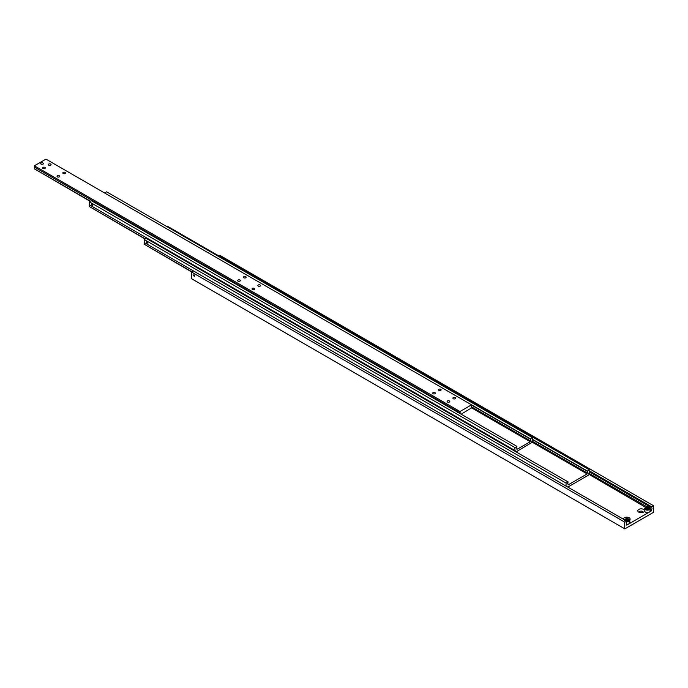 <?xml version="1.0" encoding="UTF-8"?>
<svg xmlns="http://www.w3.org/2000/svg" width="688" height="688" viewBox="0 0 688 688"><rect width="100%" height="100%" fill="white"/><g stroke="black" fill="none" stroke-linecap="round" stroke-linejoin="round"><path stroke-width="1.03" d="M626.725 521.814A2.657 1.531 0 0 0 629.038 521.384A2.657 1.531 0 0 0 629.821 520.3L629.821 522.708A2.657 1.531 180 0 1 629.038 523.792L649.266 512.113A2.657 1.531 180 0 1 645.507 512.113A2.657 1.531 180 0 1 644.733 511.029L644.733 508.621A2.657 1.531 0 0 0 645.507 509.705A2.657 1.531 0 0 0 649.266 509.705A2.657 1.531 0 0 0 650.04 508.621A2.657 1.531 0 0 0 649.266 507.538A2.657 1.531 0 0 0 649.145 507.477M648.251 509.283L646.385 509.111M626.415 523.637L626.725 523.817A1.23 0.705 -60 0 1 626.553 523.766A1.23 0.705 -60 0 1 626.295 523.207A1.23 0.705 -60 0 1 626.725 522.089L626.725 521.117L624.85 522.201L191.436 271.975L624.85 522.201M589.169 471.71L651.579 507.744A1.23 0.705 -60 0 1 651.76 507.796A1.23 0.705 -60 0 1 652.009 508.355A1.23 0.705 -60 0 1 651.579 509.473L650.04 508.587C648.922 506.824 647.434 506.411 645.576 507.391L644.733 508.621A2.657 1.531 0 0 1 645.507 507.538M639.565 512.483A1.737 1.006 180 0 1 639.436 512.113A1.737 1.006 180 0 1 640.511 511.184A1.737 1.006 180 0 1 642.403 511.399A1.737 1.006 180 0 1 642.91 512.113A1.737 1.006 180 0 1 642.79 512.483M643.555 509.404A3.371 1.944 180 0 1 643.555 512.156A3.371 1.944 180 0 1 638.791 512.156L638.791 512.156A3.371 1.944 180 0 1 638.791 509.404A3.371 1.944 180 0 1 643.555 509.404M623.362 519.173A3.371 1.944 180 0 1 625.392 517.333A3.371 1.944 180 0 1 629.116 517.737A3.371 1.944 180 0 1 629.769 519.965M628.032 520.962L626.157 520.79M194.188 276.249A0.843 0.49 60 0 1 194.188 274.873A0.843 0.49 60 0 1 194.188 276.249M194.188 276.146L193.715 275.08L194.188 274.976L194.188 276.146M193.827 275.596L194.549 276.008L194.188 275.08L193.827 275.596L194.351 275.286M626.725 523.817L626.725 525.125L629.038 523.792A2.657 1.531 180 0 1 626.725 524.213M627.525 519.242L628.531 519.827L628.161 520.61L625.796 520.248L626.157 519.457L627.525 519.242L627.525 520.584M626.157 520.455L626.157 519.457M651.579 507.744L651.579 506.772L653.6 505.775L653.454 512.362L624.85 528.874L191.298 278.563L191.298 272.224M624.704 528.797L624.704 522.45M650.04 508.621L650.04 511.029A2.657 1.531 180 0 1 649.266 512.113L651.579 510.78L651.579 509.473M191.436 271.975L193.319 270.891L626.725 521.117M219.033 256.048L220.048 255.463L653.454 505.689M642.188 512.629A1.737 1.006 0 0 0 640.158 512.629M647.219 506.953L588.851 473.258M588.851 474.256L645.645 507.348M650.04 509.894L651.579 510.78M589.169 470.738L651.579 506.772M648.758 508.148L648.388 508.939L646.023 508.57L646.385 507.778L648.758 508.148M646.385 508.785L646.385 507.778M647.752 507.572L647.752 508.905M566.396 486.287A1.23 0.705 120 0 0 566.233 486.106A1.23 0.705 120 0 0 566.052 486.055L566.052 483.088L568.073 482.219A1.23 0.705 120 0 0 567.643 483.337A1.23 0.705 120 0 0 567.892 483.896A1.23 0.705 120 0 0 568.073 483.948L568.073 484.92L587.148 473.912L587.148 472.94A1.23 0.705 120 0 0 587.578 471.822A1.23 0.705 120 0 0 587.32 471.263A1.23 0.705 120 0 0 587.148 471.211L589.169 469.741L589.169 472.708A1.23 0.705 120 0 0 588.73 473.826A1.23 0.705 120 0 0 588.988 474.385A1.23 0.705 120 0 0 589.169 474.445M532.245 439.512L587.148 471.211M147.086 243.053A0.843 0.49 60 0 1 147.086 241.677A0.843 0.49 60 0 1 147.086 243.053M191.84 271.743L144.196 244.231A1.23 0.705 120 0 0 144.635 243.113A1.23 0.705 120 0 0 144.514 242.683M531.893 442.014L587.148 473.912M144.196 244.231L191.582 271.889M568.073 481.918L146.217 238.366L144.196 239.527L144.196 242.503L566.052 486.055M589.169 474.746L567.781 487.087M144.196 239.527L566.052 483.088M166.737 226.515L167.313 226.189L589.169 469.741M587.148 472.94L531.927 441.06M532.245 439.211L587.148 470.91M515.303 451.448A1.23 0.705 120 0 0 515.338 451.139A1.23 0.705 120 0 0 515.088 450.58A1.23 0.705 120 0 0 514.908 450.52L514.908 447.553L516.929 446.684A1.23 0.705 120 0 0 516.499 447.802A1.23 0.705 120 0 0 516.748 448.361A1.23 0.705 120 0 0 516.929 448.421L516.929 449.384L530.224 441.713L471.22 407.649M471.564 405.146L530.224 439.013L532.245 437.542L532.245 440.509A1.23 0.705 120 0 0 531.815 441.627A1.23 0.705 120 0 0 532.065 442.195A1.23 0.705 120 0 0 532.245 442.246L516.06 451.887M530.224 441.713L530.224 440.741A1.23 0.705 120 0 0 530.654 439.632A1.23 0.705 120 0 0 530.405 439.064A1.23 0.705 120 0 0 530.224 439.013M92.192 205.351A0.843 0.49 60 0 1 92.192 203.975A0.843 0.49 60 0 1 92.192 205.351M92.192 204.078L92.373 205.316L91.719 204.181L92.192 204.078M145.323 238.882L89.302 206.529A1.23 0.705 120 0 0 89.732 205.42A1.23 0.705 120 0 0 89.612 204.981M89.302 206.529L145.065 239.028M516.929 446.383L91.323 200.664L89.302 201.825L89.302 204.8L514.908 450.52M514.908 447.553L89.302 201.825M91.831 204.697L92.553 205.11L92.192 204.181L91.831 204.697L92.355 204.388M532.245 437.542L106.631 191.823L104.61 192.984M530.224 440.741L471.254 406.703M530.224 438.712L471.564 404.845L471.564 406.152A1.23 0.705 -60 0 0 471.134 407.262A1.23 0.705 -60 0 0 471.392 407.829A1.23 0.705 -60 0 0 471.564 407.881L461.166 414.185M42.991 163.004L42.991 163.004A1.324 0.765 180 0 1 42.991 164.079A1.324 0.765 180 0 1 41.125 164.079A1.359 0.783 180 0 1 40.695 163.546A1.359 0.783 180 0 1 41.538 162.815A1.359 0.783 180 0 1 43.017 162.987A1.359 0.783 180 0 1 43.413 163.546A1.359 0.783 180 0 1 42.579 164.269A1.359 0.783 180 0 1 41.099 164.097A1.324 0.765 180 0 1 41.125 163.004A1.359 0.783 180 0 1 41.108 163.013A1.324 0.765 180 0 1 42.991 163.004L43.017 163.022A1.359 0.783 180 0 1 43.413 163.563M40.695 163.563A1.359 0.783 180 0 1 41.099 163.022L41.099 163.022M258.232 286.131A1.359 0.783 180 0 1 257.837 285.572A1.359 0.783 180 0 1 258.679 284.849A1.359 0.783 180 0 1 260.159 285.021A1.359 0.783 180 0 1 260.554 285.572A1.359 0.783 180 0 1 259.72 286.294A1.359 0.783 180 0 1 258.232 286.131M243.784 277.789A1.359 0.783 180 0 1 243.389 277.23A1.359 0.783 180 0 1 244.231 276.507A1.359 0.783 180 0 1 245.711 276.679A1.359 0.783 180 0 1 246.106 277.23A1.359 0.783 180 0 1 245.272 277.952A1.359 0.783 180 0 1 243.784 277.789M252.453 289.459A1.359 0.783 180 0 1 252.057 288.908A1.359 0.783 180 0 1 252.9 288.186A1.359 0.783 180 0 1 254.379 288.349A1.359 0.783 180 0 1 254.775 288.908A1.359 0.783 180 0 1 253.941 289.631A1.359 0.783 180 0 1 252.453 289.459M238.014 281.125A1.359 0.783 180 0 1 237.609 280.566A1.359 0.783 180 0 1 238.452 279.844A1.359 0.783 180 0 1 239.931 280.016A1.359 0.783 180 0 1 240.327 280.566A1.359 0.783 180 0 1 239.493 281.289A1.359 0.783 180 0 1 238.014 281.125M34.4 165.799L460.014 411.519L471.564 404.845L45.958 159.126L34.4 165.799L34.4 167.098L456.686 410.899A1.23 0.705 60 0 1 457.124 411.02A1.23 0.705 60 0 1 457.554 411.407L460.014 412.826A1.23 0.705 -60 0 1 460.186 412.877A1.23 0.705 -60 0 1 460.444 413.436A1.23 0.705 -60 0 1 460.41 413.746M457.331 412.568L457.331 411.226L458.131 412.103L457.331 412.568M63.201 173.522A1.359 0.783 180 0 1 62.806 172.972A1.359 0.783 180 0 1 63.64 172.241A1.359 0.783 180 0 1 65.119 172.413A1.359 0.783 180 0 1 65.523 172.972A1.359 0.783 180 0 1 64.681 173.694A1.359 0.783 180 0 1 63.201 173.522M48.753 165.18A1.359 0.783 180 0 1 48.358 164.63A1.359 0.783 180 0 1 49.192 163.907A1.359 0.783 180 0 1 50.671 164.071A1.359 0.783 180 0 1 51.075 164.63A1.359 0.783 180 0 1 50.233 165.352A1.359 0.783 180 0 1 48.753 165.18M57.422 176.859A1.359 0.783 180 0 1 57.027 176.309A1.359 0.783 180 0 1 57.861 175.578A1.359 0.783 180 0 1 59.34 175.75A1.359 0.783 180 0 1 59.744 176.309A1.359 0.783 180 0 1 58.901 177.031A1.359 0.783 180 0 1 57.422 176.859M42.974 168.517A1.359 0.783 180 0 1 42.579 167.967A1.359 0.783 180 0 1 43.413 167.244A1.359 0.783 180 0 1 44.892 167.408A1.359 0.783 180 0 1 45.296 167.967A1.359 0.783 180 0 1 44.453 168.689A1.359 0.783 180 0 1 42.974 168.517M438.824 390.388A1.359 0.783 180 0 1 438.428 389.829A1.359 0.783 180 0 1 439.262 389.107A1.359 0.783 180 0 1 440.741 389.279A1.359 0.783 180 0 1 441.146 389.829A1.359 0.783 180 0 1 440.303 390.56A1.359 0.783 180 0 1 438.824 390.388M453.272 398.73A1.359 0.783 180 0 1 452.876 398.171A1.359 0.783 180 0 1 453.71 397.449A1.359 0.783 180 0 1 455.189 397.621A1.359 0.783 180 0 1 455.594 398.171A1.359 0.783 180 0 1 454.751 398.902A1.359 0.783 180 0 1 453.272 398.73M433.044 393.725A1.359 0.783 180 0 1 432.649 393.166A1.359 0.783 180 0 1 433.483 392.444A1.359 0.783 180 0 1 434.962 392.616A1.359 0.783 180 0 1 435.366 393.166A1.359 0.783 180 0 1 434.524 393.897A1.359 0.783 180 0 1 433.044 393.725M447.492 402.067A1.359 0.783 180 0 1 447.097 401.508A1.359 0.783 180 0 1 447.931 400.786A1.359 0.783 180 0 1 449.41 400.958A1.359 0.783 180 0 1 449.814 401.508A1.359 0.783 180 0 1 448.972 402.239A1.359 0.783 180 0 1 447.492 402.067M34.718 167.279A1.23 0.705 -60 0 1 34.83 167.717A1.23 0.705 -60 0 1 34.4 168.835L90.162 201.326M457.537 411.381L456.712 410.899M90.429 201.18L34.4 168.835M460.014 412.826L460.014 411.519M645.74 507.409A2.331 1.342 0 0 0 645.74 509.309A2.331 1.342 0 0 0 649.033 509.309A2.331 1.342 0 0 0 649.033 507.409A2.331 1.342 0 0 0 645.74 507.409M625.28 519.216A2.657 1.531 0 0 0 624.601 519.896M624.506 520.3L625.349 519.07C627.207 518.09 628.694 518.503 629.821 520.3A2.657 1.531 0 0 0 629.038 519.216A2.657 1.531 0 0 0 628.918 519.148M626.725 521.358A2.331 1.342 0 0 0 628.806 520.988A2.331 1.342 0 0 0 628.806 519.087A2.331 1.342 0 0 0 625.512 519.087A2.331 1.342 0 0 0 624.833 520.025"/></g></svg>
